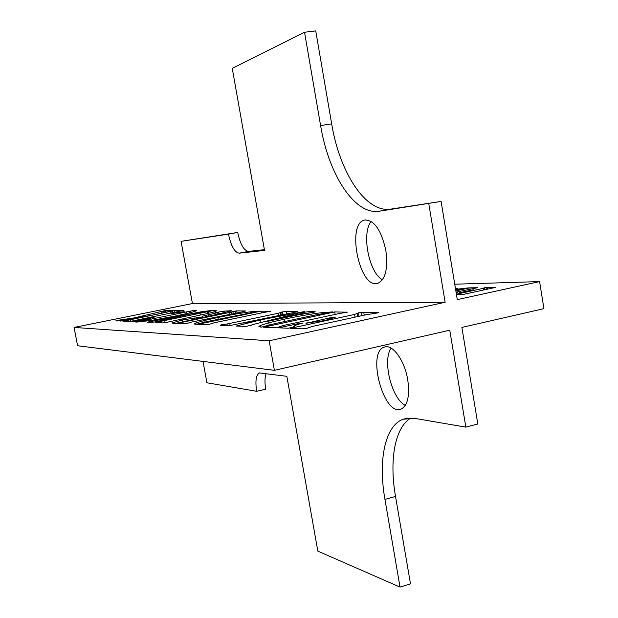 <?xml version="1.0" encoding="UTF-8"?>
<svg xmlns="http://www.w3.org/2000/svg" width="618" height="618" viewBox="0 0 618 618"><rect width="100%" height="100%" fill="white"/><g stroke="black" fill="none" stroke-linecap="round" stroke-linejoin="round"><path stroke-width="0.93" d="M454.748 284.21L539.607 281.592L543.925 308.652L461.878 327.424L477.807 423.979L465.841 427.131L449.765 330.197L274.407 370.329L77.574 345.748L74.075 327.44L192.437 303.546L445.13 302.272L269.147 340.796L74.075 327.44M391.163 348.158C382.14 360.186 391.619 398.687 405.315 405.377M407.756 379.908C404.736 360.58 392.515 343.77 384.466 347.061C366.312 351.619 383.678 416.764 401.128 409.07C407.687 405.532 409.896 395.806 407.756 379.908M266.157 373.566C264.743 377.258 264.612 382.465 265.74 389.185L256.686 391.302L206.914 382.781L203.005 361.406M410.985 417.961C394.825 427.332 389.131 460.008 395.52 496.439L410.499 583.84L400.039 587.1L317.837 551.125L286.845 376.323L259.475 372.924C256.037 374.871 255.11 380.997 256.686 391.302M465.841 427.131L414.253 418.293L403.021 419.267C384.859 426.018 378.046 460.464 384.944 499.406L400.039 587.1M455.404 288.197L457.745 288.197L455.474 288.637M455.845 290.869L469.904 287.834L477.637 287.702L456.053 292.129M469.904 287.834L470.113 289.085M456.161 292.801L457.552 292.708L456.215 293.11M120.101 319.962L134.477 317.861L165.238 310.553L174.824 310.267L150.97 315.427L127.076 319.436L122.603 320.688L115.682 320.935L117.204 320.425L120.101 319.962L120.309 321.074M121.499 319.823L121.692 320.866M161.646 311.542L161.908 312.955M163.755 310.962L164.033 312.469M164.009 310.839L164.295 312.407M184.203 311.65L171.688 313.573L184.203 311.65M194.902 310.205L196.462 310.499L195.582 311.086C193.071 312.129 186.057 313.82 174.546 316.184L151.055 320.479L136.617 322.102L194.902 310.205L195.103 311.279M141.661 321.066L141.792 321.746M189.502 311.557L189.734 312.824M157.034 322.109L213.89 310.398L216.702 310.808L212.592 312.422L166.072 322.48L162.658 322.92L155.736 322.627L157.034 322.109L157.134 322.689M214.176 311.99L213.89 310.398M207.478 313.581L207.2 312.067M161.924 322.89L161.661 321.46M231.202 312.105L236.733 310.885L245.47 310.978L244.458 311.48L191.65 322.048L187.262 323.361L183.685 323.809L176.439 323.508L231.202 312.105L231.503 313.774M263.554 312.515L213.797 322.882L209.317 324.265L205.5 324.736L197.505 324.396L260.981 311.148L270.445 311.325L263.554 312.515M261.298 312.94L260.981 311.148M251.827 325.153L245.609 326.435L236.223 326.041L260.541 319.908L243.67 323.059L304.311 311.611L255.033 324.017L251.874 324.906L251.858 325.346M260.541 319.908L261.005 322.519M260.193 319.56L260.263 319.962M269.17 324.944L268.784 322.774L284.28 319.166C298.54 316.146 311.109 313.975 322.001 312.654L332.561 311.912L315.304 314.987L274.407 323.732L261.538 327.107L258.872 326.543L260.224 325.539L260.495 327.053M260.224 325.539L268.784 322.774M305.956 323.376L329.471 317.922L335.504 317.065L328.367 319.599L322.063 320.966L305.902 323.052M377.768 312.399L378.625 312.538L377.065 313.032L367.123 314.539L311.789 326.559L307.046 328.266L302.163 328.83L290.39 328.336L354.585 314.446L358.44 312.847L363.724 312.244L377.768 312.399L377.845 312.855M357.629 316.601L357.142 313.797M302.326 323.044L294.678 325.57L293.496 326.335L294.763 326.837L288.258 328.243L278.672 327.834L297.698 323.739L302.356 323.253M339.328 313.527L283.345 325.493L278.648 327.107L274.091 327.64L263.484 327.192L334.732 311.935L347.293 312.183L339.328 313.527M335.157 314.353L334.732 311.935M227.022 324.002L278.301 313.256L282.434 311.92L286.435 311.418L297.868 311.65L229.093 325.732L220.232 325.362L221.437 324.759L227.022 324.002L227.324 325.663M280.495 312.739L280.858 314.794M303.237 313.851L303.036 312.716L304.705 312.175L308.869 311.657L314.523 311.719L315.242 311.827L313.789 312.268L297.976 314.894L267.633 321.345L300.696 313.689L303.036 312.716M302.851 313.929L302.681 312.971M300.804 314.315L300.696 313.689M280.688 318.564L280.603 318.046M196.053 324.334L195.813 323.005L203.925 320.618L204.21 322.194M203.925 320.618L217.922 317.474C230.645 314.84 241.599 312.947 250.769 311.789L259.321 311.132L207.802 321.414L196.03 324.334L194.207 323.979L195.813 323.005M212.577 315.319L175.242 323.453L171.881 323.005L182.627 319.908L202.936 316.887L202.055 316.547L202.704 316.099L218.625 312.453L214.848 312.924L216.385 312.43L224.705 311.078L231.75 310.769L212.577 315.319M225.006 312.731L224.705 311.078M203.044 317.474L202.936 316.887M147.424 322.179L201.553 311.727L212.476 310.383L190.498 314.099L154.237 322.048L147.439 322.272M150.614 321.491L150.784 322.418M131.24 321.87L154.191 317.25L135.682 322.048L135.558 321.29L131.24 321.87M135.775 322.032L135.666 321.476M128.382 320.17L174.098 310.645L183.925 310.367L131.758 321.09L128.729 321.484L122.905 321.236L124.148 320.773L128.382 320.17L128.629 321.484M172.484 311.163L172.723 312.453L172.484 311.163M172.507 311.078L172.762 312.445L172.507 311.078M484.566 289.487L484.435 288.058L483.848 287.949L484.589 287.725L495.412 287.447L463.461 294.392L456.486 294.778M456.401 294.222L484.342 288.112M459.498 292.723L473.473 289.78L467.826 291.487L459.483 292.6M455.597 289.363L468.56 287.864L455.752 290.305M539.607 281.592L457.289 299.614L441.09 201.429L390.808 209.1C365.964 213.287 339.637 172.739 331.673 123.87L315.736 30.9L304.535 32.252L232.252 68.366L264.527 250.414L239.22 253.179C234.616 252.438 231.039 246.088 228.482 234.129L181.066 241.337L192.437 303.546M269.147 340.796L274.407 370.329M382.449 279.799C368.892 272.685 361.252 233.21 371.194 221.406M385.856 250.491C388.158 268.768 385.454 279.722 377.76 283.361C359.521 289.618 345.925 223.09 364.829 220C374.299 220.031 381.306 230.197 385.856 250.491M264.396 249.664L248.544 251.418C243.878 250.692 240.263 244.373 237.714 232.453L181.066 241.337M237.714 232.453L228.482 234.129M441.09 201.429L379.213 211.232C354.74 215.342 328.637 174.585 320.595 125.554L304.535 32.252M445.13 302.272L428.784 203.701M395.52 496.439L384.944 499.406M117.204 320.425L117.312 320.997M124.597 319.421L124.705 319.993M165.238 310.553L165.531 312.121M168.22 310.151L168.459 311.457M150.444 319.63L150.614 320.549M186.25 312.322L186.489 313.604M159.892 321.654L160.108 322.812M214.485 311.897L214.214 310.398M200.247 315.08L199.977 313.627M164.357 322.789L164.033 321.012M229.015 312.615L229.309 314.23M232.855 311.364L233.225 313.419M235.149 310.985L235.504 312.947M236.733 310.885L237.042 312.623M322.179 313.643L322.001 312.654M284.697 321.53L284.28 319.166M308.938 322.349L309.046 322.944M329.471 317.922L329.618 318.749M364.226 315.165L363.724 312.244M361.963 315.659L361.399 312.368M359.035 316.292L358.44 312.847M355.049 317.158L354.585 314.446M297.698 323.739L297.83 324.504M346.613 312.461L346.551 312.067M282.434 311.92L282.866 314.369M286.435 311.418L286.814 313.542M297.08 311.534L297.15 311.928M221.437 324.759L221.561 325.416M224.875 324.226L225.114 325.57M229.757 323.484L230.128 325.516M278.301 313.256L278.656 315.265M304.705 312.175L304.944 313.558M295.736 315.373L295.643 314.856M309.093 312.932L308.869 311.657M217.922 317.474L218.239 319.236M250.769 311.789L250.9 312.546M230.769 311.279L230.638 310.568M217.745 314.245L217.474 312.739M208.884 316.493L208.536 314.585M202.843 316.872L202.704 316.099M194.361 319.081L194.137 317.845M182.913 321.468L182.627 319.908M172.932 323.307L172.762 322.411M148.799 321.808L148.899 322.341M152.306 321.283L152.499 322.349M124.148 320.773L124.249 321.29M126.806 320.348L127.007 321.414M130.568 319.761L130.854 321.26M170.267 311.696L170.491 312.909M174.098 310.645L174.369 312.121M177.049 310.244L177.289 311.534M487.579 288.83L487.347 287.393M486.32 289.1L486.057 287.486M484.867 289.417L484.589 287.725M483.415 289.734L483.199 288.405M470.391 290.213L470.507 290.908M462.612 288.861L462.534 288.367M248.544 251.418L239.22 253.179M331.673 123.87L320.595 125.554M390.808 209.1L379.213 211.232M384.466 347.061L385.578 346.806M259.475 372.924L259.877 372.832M403.021 419.267L407.463 418.131M190.444 312.638L190.197 311.279M208.714 313.318L208.405 311.596M231.82 313.712L231.511 311.99M357.922 316.532L357.428 313.658M308.915 327.764L308.838 327.355M293.627 327.084L293.511 326.42M281.205 314.724L280.827 312.615M218.911 313.998L218.625 312.453M135.829 322.017L135.705 321.368M484.666 289.463L484.435 288.058M365.338 219.9L364.829 220"/></g></svg>
